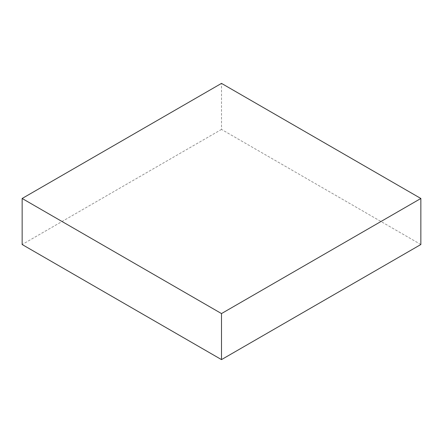 <?xml version="1.0" encoding="UTF-8"?>
<svg xmlns="http://www.w3.org/2000/svg" width="443" height="443" viewBox="0 0 443 443"><rect width="100%" height="100%" fill="white"/><g stroke="black" fill="none" stroke-linecap="round" stroke-linejoin="round"><path stroke-width="0.33" stroke-dasharray="2.21 1.66" d="M420.85 244.519L221.5 129.428L221.5 83.389M221.5 129.428L22.15 244.519"/><path stroke-width="0.66" d="M221.5 83.389L22.15 198.481L221.5 313.572L420.85 198.481L221.5 83.389M221.5 313.572L221.5 359.611L22.15 244.519L22.15 198.481M221.5 359.611L420.85 244.519L420.85 198.481"/></g></svg>
